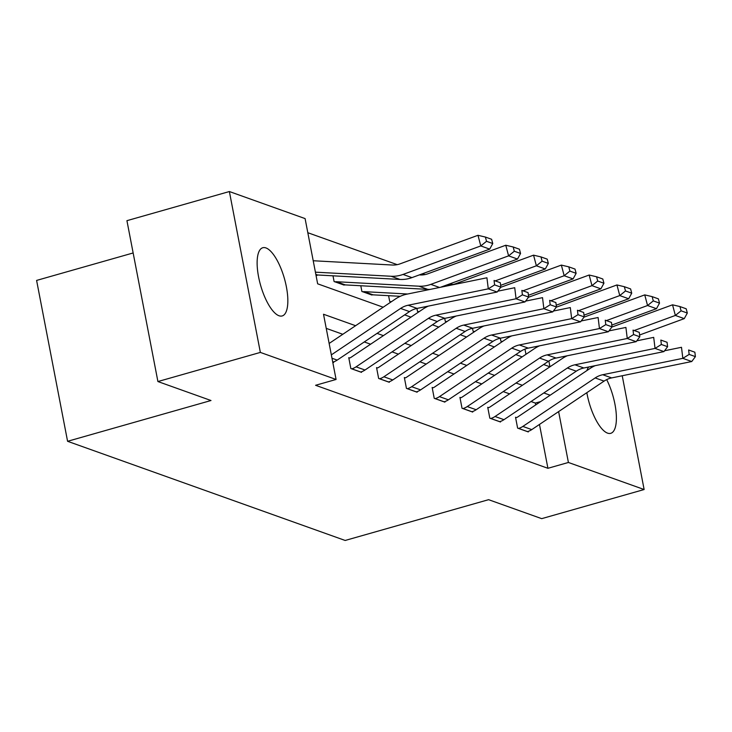 <?xml version="1.0" encoding="UTF-8"?>
<svg xmlns="http://www.w3.org/2000/svg" width="732" height="732" viewBox="0 0 732 732"><rect width="100%" height="100%" fill="white"/><g stroke="black" fill="none" stroke-linecap="round" stroke-linejoin="round"><path stroke-width="1.1" d="M606.682 379.615A35.456 12.38 -105.9 0 1 610.726 433.326A35.456 12.38 -105.9 0 1 607.56 433.134A35.456 12.38 -105.9 0 1 586.835 392.672M586.908 370.575A35.456 12.38 -105.9 0 1 588.693 366.997M279.011 315.757A35.456 12.38 -105.9 0 1 259.485 281.042A35.456 12.38 -105.9 0 1 262.779 247.736A35.456 12.38 -105.9 0 1 265.945 247.928A35.456 12.38 -105.9 0 1 285.48 282.634A35.456 12.38 -105.9 0 1 282.177 315.95A35.456 12.38 -105.9 0 1 279.011 315.757M133.151 252.961L36.6 280.42L67.582 441.295L345.165 540.463L488.592 499.682L541.689 518.649L644.133 489.525L568.407 462.468L558.617 411.604M67.582 441.295L210.999 400.514L157.911 381.546L126.929 220.671L229.372 191.537L305.098 218.594L317.651 283.815L383.175 307.22M452.815 284.51L450.39 283.641M425.018 274.582L422.593 273.713M397.229 264.655L307.815 232.712M525.969 354.306L524.963 349.1M315.977 275.104L317.002 275.47L316.91 274.985M332.996 275.818L334.103 281.573L344.708 284.922M360.794 285.745L361.901 291.51L372.497 294.85M388.582 295.673L389.698 301.438L391.062 301.923M416.929 308.437L417.487 311.365L418.86 311.859M444.717 318.374L445.285 321.293L446.657 321.787M472.515 328.302L473.082 331.23L474.446 331.715M500.313 338.23L500.871 341.158L502.243 341.643M355.596 325.703L323.517 314.248L336.079 379.469L315.584 385.288L547.92 468.297L539.475 424.432M535.714 404.906L535.357 403.076L531.029 401.529M509.573 393.862L503.241 391.602M481.784 383.934L475.443 381.665M453.986 374.006L447.645 371.737M426.189 364.069L419.857 361.809M398.4 354.142L392.059 351.882M370.602 344.214L364.262 341.945M342.805 334.286L326.234 328.366M332.721 362.056L333.746 362.422L333.636 361.864M349.649 357.985L348.761 357.664L350.848 368.535L361.544 372.359L361.434 371.792M377.447 367.912L376.55 367.592L378.645 378.462L389.333 382.287L389.232 381.729M405.235 377.84L404.348 377.529L406.443 388.399L417.13 392.215L417.02 391.657M433.033 387.777L432.145 387.457L434.232 398.327L444.928 402.143L444.818 401.584M460.831 397.705L459.934 397.385L462.029 408.255L472.716 412.07L472.616 411.512M488.619 407.632L487.732 407.312L489.827 418.182L500.514 422.007L500.404 421.44M516.417 417.56L515.529 417.249L517.616 428.11L528.312 431.935L528.202 431.377M157.911 381.546L260.354 352.412L229.372 191.537M622.227 375.754L644.133 489.525M547.92 468.297L568.407 462.468M336.079 379.469L260.354 352.412M550.162 395.216L543.821 392.956M522.364 385.288L516.023 383.019M494.576 375.36L488.235 373.091M466.778 365.424L460.437 363.163M438.98 355.496L432.639 353.236M411.192 345.568L404.851 343.299M383.394 335.64L377.053 333.371M543.601 364.527L549.942 366.796L548.872 361.004M404.631 314.879L410.972 317.148M432.42 324.816L438.761 327.076M460.218 334.744L466.558 337.004M488.015 344.671L494.356 346.941M515.804 354.599L522.145 356.868M535.357 403.076L540.71 401.557M331.34 354.874L400.605 308.428A22.729 20.67 109.7 0 1 408.182 305.226L488.281 288.838L486.926 277.785L406.827 294.173A34.093 31 -70.3 0 0 395.472 298.976L329.144 343.445M332.859 362.111L332.941 362.084A15.912 14.466 -70.3 0 0 337.196 360.098L409.517 311.603A22.729 20.67 109.7 0 1 417.084 308.41L497.184 292.022L488.281 288.838L494.603 284.894L500.834 287.127L500.295 282.708L494.063 280.475L494.603 284.894M494.063 280.475L500.295 282.708M497.184 292.022L500.834 287.127M492.755 243.536L491.62 239.282L485.389 237.049L486.524 241.304L492.755 243.536L489.708 249.118L411.942 277.62A34.093 31 109.7 0 1 400.001 279.441L317.487 274.976A4.548 4.136 -70.3 0 0 316.197 275.122L316.114 275.15M489.708 249.118L480.796 245.934L403.03 274.436A34.093 31 109.7 0 1 391.098 276.257L315.41 272.167M486.524 241.304L480.796 245.934L477.969 235.301L485.389 237.049M313.214 260.748L392.251 265.021A22.729 20.67 -70.3 0 0 400.203 263.804L477.969 235.301M351.744 368.855L351.827 368.827A15.912 14.466 -70.3 0 0 356.081 366.842L428.403 318.356A22.729 20.67 109.7 0 1 435.97 315.153L516.069 298.766L514.724 287.713L497.815 291.171M428.357 306.104A34.093 31 -70.3 0 0 423.261 308.904L350.948 357.39A4.548 4.136 109.7 0 1 349.731 357.957L348.862 358.204M360.647 372.039L360.73 372.012A15.912 14.466 -70.3 0 0 364.993 370.026L437.306 321.54A22.729 20.67 109.7 0 1 444.882 318.338L524.981 301.95L516.069 298.766L522.401 294.831L528.632 297.055L528.092 292.635L521.861 290.403L522.401 294.831M521.861 290.403L528.092 292.635M524.981 301.95L528.632 297.055M379.533 378.783L379.615 378.764A15.912 14.466 -70.3 0 0 383.879 376.779L456.192 328.284A22.729 20.67 109.7 0 1 463.768 325.081L543.867 308.703L542.522 297.65L525.613 301.108M456.146 316.032A34.093 31 -70.3 0 0 451.058 318.832L378.746 367.327A4.548 4.136 109.7 0 1 377.529 367.894L376.66 368.141M388.445 381.967L388.527 381.939A15.912 14.466 -70.3 0 0 392.782 379.954L465.104 331.468A22.729 20.67 109.7 0 1 472.68 328.265L552.779 311.878L543.867 308.703L550.189 304.759L556.43 306.983L555.89 302.563L549.65 300.34L550.189 304.759M549.65 300.34L555.89 302.563M552.779 311.878L556.43 306.983M520.553 253.464L519.418 249.209L513.187 246.986L514.312 251.232L520.553 253.464L517.497 259.046L440.399 287.31M430.132 289.405A34.093 31 109.7 0 1 427.799 289.378L345.284 284.904A4.548 4.136 -70.3 0 0 343.985 285.05L343.903 285.077M335 281.893L335.082 281.875A4.548 4.136 -70.3 0 1 336.372 281.719L418.887 286.194A34.093 31 109.7 0 0 430.828 284.364L508.594 255.861L505.766 245.238L513.187 246.986M419.326 274.912L420.04 274.948A22.729 20.67 -70.3 0 0 428 273.731L505.766 245.238M517.497 259.046L508.594 255.861L514.312 251.232M548.341 263.392L547.216 259.137L540.975 256.914L542.11 261.168L548.341 263.392L545.294 268.983L500.624 285.352M400.258 296.304L373.082 294.84A4.548 4.136 -70.3 0 0 371.783 294.987L371.7 295.005M362.788 291.821L362.871 291.803A4.548 4.136 -70.3 0 1 364.17 291.656L407.642 294.008M545.294 268.983L536.382 265.798L495.408 280.813M542.11 261.168L536.382 265.798L533.555 255.166L540.975 256.914M447.124 284.84L447.838 284.885A22.729 20.67 -70.3 0 0 455.789 283.668L533.555 255.166M407.331 388.71L407.413 388.692A15.912 14.466 -70.3 0 0 411.677 386.706L483.989 338.211A22.729 20.67 109.7 0 1 491.565 335.018L571.665 318.63L570.31 307.577L553.41 311.036M483.943 325.96A34.093 31 -70.3 0 0 478.856 328.76L406.535 377.255A4.548 4.136 109.7 0 1 405.318 377.822L404.448 378.069M416.243 391.895L416.325 391.876A15.912 14.466 -70.3 0 0 420.58 389.891L492.901 341.396A22.729 20.67 109.7 0 1 500.468 338.193L580.567 321.815L571.665 318.63L577.987 314.687L584.218 316.91L583.678 312.491L577.447 310.267L577.987 314.687M577.447 310.267L583.678 312.491M580.567 321.815L584.218 316.91M435.128 398.647L435.211 398.62A15.912 14.466 -70.3 0 0 439.465 396.634L511.787 348.139A22.729 20.67 109.7 0 1 519.354 344.946L599.453 328.558L598.108 317.505L581.199 320.964M511.741 335.887A34.093 31 -70.3 0 0 506.645 338.687L434.332 387.182A4.548 4.136 109.7 0 1 433.115 387.75L432.246 387.997M444.031 401.822L444.114 401.804A15.912 14.466 -70.3 0 0 448.377 399.818L520.69 351.323A22.729 20.67 109.7 0 1 528.266 348.13L608.365 331.742L599.453 328.558L605.785 324.615L612.016 326.847L611.476 322.428L605.245 320.195L605.785 324.615M605.245 320.195L611.476 322.428M608.365 331.742L612.016 326.847M462.917 408.575L462.999 408.548A15.912 14.466 -70.3 0 0 467.263 406.562L539.576 358.076A22.729 20.67 109.7 0 1 547.152 354.874L627.251 338.486L625.906 327.433L608.997 330.891M539.53 345.824A34.093 31 -70.3 0 0 534.442 348.624L462.13 397.11A4.548 4.136 109.7 0 1 460.913 397.677L460.044 397.924M471.829 411.759L471.911 411.732A15.912 14.466 -70.3 0 0 476.166 409.746L548.488 361.26A22.729 20.67 109.7 0 1 556.064 358.058L636.163 341.67L627.251 338.486L633.573 334.542L639.814 336.775L639.274 332.355L633.034 330.123L633.573 334.542M633.034 330.123L639.274 332.355M636.163 341.67L639.814 336.775M576.139 273.32L575.004 269.074L568.773 266.841L569.899 271.096L576.139 273.32L573.092 278.91L528.413 295.28M390.586 301.758L390.668 301.73A4.548 4.136 -70.3 0 1 391.574 301.584M573.092 278.91L564.18 275.726L523.197 290.741M569.899 271.096L564.18 275.726L561.353 265.094L568.773 266.841M500.688 287.328L561.353 265.094M603.937 283.257L602.802 279.002L596.571 276.769L597.696 281.024L603.937 283.257L600.881 288.838L556.21 305.207M418.384 311.686L418.466 311.658A4.548 4.136 -70.3 0 1 419.372 311.512M600.881 288.838L591.978 285.654L550.995 300.678M597.696 281.024L591.978 285.654L589.15 275.022L596.571 276.769M528.486 297.256L589.15 275.022M631.725 293.184L630.6 288.93L624.359 286.706L625.494 290.952L631.725 293.184L628.678 298.766L584.008 315.144M446.172 321.613L446.255 321.595A4.548 4.136 -70.3 0 1 447.17 321.44M628.678 298.766L619.766 295.582L578.792 310.606M625.494 290.952L619.766 295.582L616.939 284.949L624.359 286.706M556.274 307.184L616.939 284.949M659.523 303.112L658.388 298.857L652.157 296.634L653.283 300.889L659.523 303.112L656.476 308.694L611.796 325.072M473.97 331.541L474.052 331.523A4.548 4.136 -70.3 0 1 474.958 331.367M656.476 308.694L647.564 305.519L606.581 320.534M653.283 300.889L647.564 305.519L644.736 294.886L652.157 296.634M584.072 317.121L644.736 294.886M687.321 313.04L686.186 308.785L679.955 306.562L681.08 310.816L687.321 313.04L684.264 318.63L639.594 335M501.768 341.478L501.85 341.451A4.548 4.136 -70.3 0 1 502.756 341.304M684.264 318.63L675.362 315.446L634.379 330.461M681.08 310.816L675.362 315.446L672.534 304.814L679.955 306.562M611.87 327.048L672.534 304.814M490.714 418.503L490.797 418.475A15.912 14.466 -70.3 0 0 495.052 416.499L567.373 368.004A22.729 20.67 109.7 0 1 574.949 364.801L655.048 348.414L653.694 337.37L636.794 340.828M567.327 355.752A34.093 31 -70.3 0 0 562.24 358.552L489.918 407.047A4.548 4.136 109.7 0 1 488.702 407.614L487.832 407.861M499.627 421.687L499.709 421.659A15.912 14.466 -70.3 0 0 503.964 419.674L576.285 371.188A22.729 20.67 109.7 0 1 583.852 367.986L663.951 351.598L655.048 348.414L661.371 344.479L667.602 346.703L667.062 342.283L660.831 340.06L661.371 344.479M660.831 340.06L667.062 342.283M663.951 351.598L667.602 346.703M518.512 428.43L518.595 428.412A15.912 14.466 -70.3 0 0 522.849 426.427L595.171 377.932A22.729 20.67 109.7 0 1 602.738 374.729L682.837 358.351L681.492 347.297L664.583 350.756M595.125 365.68A34.093 31 -70.3 0 0 590.029 368.48L517.716 416.975A4.548 4.136 109.7 0 1 516.499 417.542L515.63 417.789M527.415 431.615L527.498 431.596A15.912 14.466 -70.3 0 0 531.761 429.611L604.074 381.116A22.729 20.67 109.7 0 1 611.65 377.913L691.749 361.526L682.837 358.351L689.16 354.407L695.4 356.63L694.86 352.211L688.629 349.988L689.16 354.407M688.629 349.988L694.86 352.211M691.749 361.526L695.4 356.63M400.605 308.428L409.517 311.603M408.182 305.226L417.084 308.41M331.989 358.241L337.196 360.098M411.942 277.62L403.03 274.436M400.001 279.441L391.098 276.257M317.487 274.976L315.84 274.39M351.827 368.827L360.73 372.012M428.403 318.356L437.306 321.54M435.97 315.153L444.882 318.338M356.081 366.842L364.993 370.026M379.615 378.764L388.527 381.939M456.192 328.284L465.104 331.468M463.768 325.081L472.68 328.265M383.879 376.779L392.782 379.954M343.985 285.05L335.082 281.875M439.539 287.484L430.828 284.364M427.799 289.378L418.887 286.194M345.284 284.904L336.372 281.719M371.783 294.987L362.871 291.803M373.082 294.84L364.17 291.656M407.413 388.692L416.325 391.876M483.989 338.211L492.901 341.396M491.565 335.018L500.468 338.193M411.677 386.706L420.58 389.891M435.211 398.62L444.114 401.804M511.787 348.139L520.69 351.323M519.354 344.946L528.266 348.13M439.465 396.634L448.377 399.818M462.999 408.548L471.911 411.732M539.576 358.076L548.488 361.26M547.152 354.874L556.064 358.058M467.263 406.562L476.166 409.746M490.797 418.475L499.709 421.659M567.373 368.004L576.285 371.188M574.949 364.801L583.852 367.986M495.052 416.499L503.964 419.674M518.595 428.412L527.498 431.596M595.171 377.932L604.074 381.116M602.738 374.729L611.65 377.913M522.849 426.427L531.761 429.611"/></g></svg>

